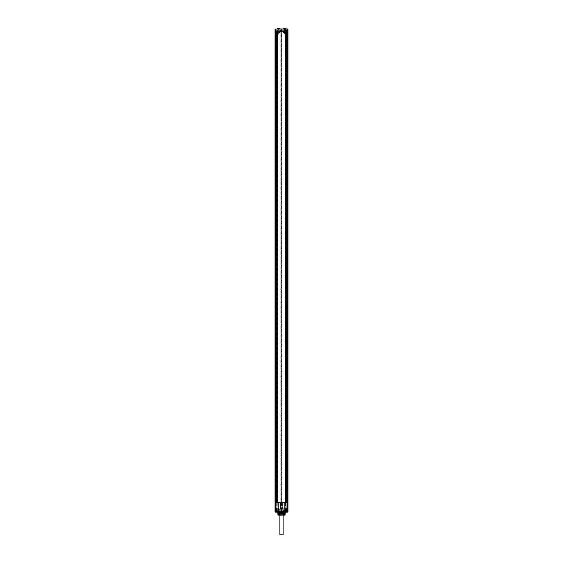<?xml version="1.0" encoding="UTF-8"?>
<svg xmlns="http://www.w3.org/2000/svg" width="563" height="563" viewBox="0 0 563 563"><rect width="100%" height="100%" fill="white"/><g stroke="black" fill="none" stroke-linecap="round" stroke-linejoin="round"><path stroke-width="0.42" stroke-dasharray="2.81 2.11" d="M286.722 31.451L285.371 31.57L286.722 31.451M285.575 31.802L286.644 31.802L285.575 31.802L285.575 502.203L286.644 502.203L285.357 502.203L285.575 31.802M286.046 502.203L287.031 502.203L285.357 502.203L285.265 31.704L287.031 31.451L286.145 31.451L286.905 31.451L286.933 30.691L286.933 31.704L283.682 31.451L286.25 31.451L286.25 30.691L286.257 32.464L283.112 32.464L286.257 32.464M286.877 30.128L285.265 30.128L286.877 30.128L286.877 31.451M285.265 30.128L285.265 31.704M283.97 31.451L283.97 30.691L277.622 30.691L277.51 31.451L277.643 502.203L277.643 31.704L277.51 502.203L275.969 502.203L275.969 31.451L276.982 31.451L276.982 30.691L276.067 30.691L276.75 30.691L276.75 31.451L275.969 31.451L278.101 31.451L276.067 31.704L279.318 31.451L277.51 31.451L277.643 502.203L275.969 502.203L287.031 502.203L279.924 502.203L280.789 502.203L280.789 29.037L280.789 30.437L279.924 30.437L287.031 30.437L286.173 30.437L286.173 502.203L287.031 502.203L276.954 502.203M287.82 28.91L287.292 29.037L287.292 502.203L287.946 502.203L287.946 29.037L287.946 30.254L287.946 29.037L284.596 29.037L287.82 29.037L287.82 30.128L286.067 30.128L287.82 30.128L287.82 28.91L286.173 29.037L286.173 502.203L286.834 502.203L286.834 29.037L286.173 29.037L286.173 30.437M287.292 502.203L286.834 502.203M286.173 29.037L279.67 28.91L280.789 29.037L280.128 29.037L280.128 502.203L280.789 502.203L280.789 30.437M280.128 502.203L275.708 502.203L275.708 29.037L275.054 29.037L275.054 30.254L278.404 30.128L275.18 30.128L275.18 29.037L275.054 30.254L275.054 29.037L275.054 502.203L275.708 502.203M276.039 502.203L275.969 31.528L277.08 31.451L277.08 30.691L277.08 31.451L277.643 31.451L276.982 31.451L286.933 31.451L286.933 30.691L276.067 30.691L276.729 30.691L276.729 32.007L276.729 30.691L276.067 30.691L276.067 31.451L276.067 30.691L276.827 30.691L276.827 31.451L276.067 31.451L276.067 30.691L276.729 30.691L276.067 30.691L276.067 31.451L276.067 30.691L276.067 31.451L276.855 31.451L276.855 502.203L276.039 502.203L276.039 31.451M285.652 502.203L285.378 31.451L285.357 502.203L287.031 502.203L286.271 501.971L286.933 502.175L286.933 502.731L284.646 502.604M286.961 502.203L286.961 31.451L286.018 31.451L286.018 502.203L286.018 31.451L287.031 31.451L286.933 32.007L286.933 30.691L286.173 30.691L286.173 31.704L286.173 30.691L285.666 30.691L285.666 31.451L287.031 31.528L285.92 31.451L285.92 30.691L285.92 31.451L285.371 31.451L285.357 502.203L285.357 31.704L285.357 502.203L285.357 31.704L286.138 31.704M285.307 32.464L285.307 31.451L286.138 31.451L286.145 502.203L286.905 502.203L286.933 30.691L285.307 30.691L285.307 31.451L284.069 31.451L284.069 32.464M285.378 30.691L285.49 502.203L285.49 31.451L276.954 31.451M286.138 502.604L286.138 510.859L286.933 510.859L283.829 510.859L283.829 509.233L279.171 509.233L279.171 510.859L278.354 510.859L278.354 502.731L276.067 502.731L278.354 502.731L276.067 502.731L277.791 502.731L276.067 502.731L276.067 502.175L276.729 501.971L276.067 502.203L275.969 31.451L276.567 31.451L276.567 502.203L276.567 31.451L275.969 31.577M286.961 31.451L287.031 502.203L287.031 31.451L287.031 502.203L287.031 31.451L287.031 502.203L287.031 31.451L287.031 502.203L287.031 31.577L286.433 31.528L287.031 31.451M286.046 31.451L287.031 31.577M276.933 28.91L275.054 29.037L276.933 28.91L276.933 30.128L276.933 29.037L278.404 29.037L276.933 28.91M278.312 28.91L280.128 28.91M284.688 28.91L283.696 28.91M279.924 30.437L279.924 502.203L279.924 30.437M281.535 28.91L281.599 502.203M285.476 28.91L285.413 502.203M287.031 30.437L287.031 502.203L287.031 30.437M276.123 30.128L277.735 30.128L276.123 30.128L276.123 31.451L277.629 31.57L276.123 31.451M277.629 31.704L277.643 502.203L277.643 31.704M277.735 30.128L277.735 31.704M277.425 502.203L277.629 31.57L276.356 31.802L277.425 31.802L277.425 502.203M276.855 502.203L276.855 31.451L278.101 31.704L276.933 31.704L276.933 30.691L277.334 30.691L277.334 34.829L278.143 34.829L278.685 31.704L284.315 31.704L284.857 34.829L285.666 34.829L285.666 35.842L285.666 30.691L277.334 30.691L277.334 35.842L277.974 35.842L278.685 31.704L284.315 31.704L284.857 34.829L285.666 34.829L285.666 31.451M276.933 30.691L276.827 31.704L276.067 31.451L276.067 32.007L276.729 32.007L276.271 32.211L276.729 32.211L276.067 31.704L276.729 31.704L276.067 31.704L276.095 502.203L275.969 31.451L275.969 502.203L275.969 31.451L284.069 31.451L284.069 30.691L283.112 30.691L283.112 32.464M275.969 31.451L275.969 502.203L275.969 31.451L275.969 502.203L275.969 31.451L276.982 31.704M279.009 502.203L279.009 31.451L279.009 502.203M281.366 502.203L281.345 32.007L282.309 32.007L282.309 30.691L282.309 32.007M286.067 31.704L284.899 31.704L286.067 31.704M283.97 30.691L283.112 30.691M286.905 31.451L286.905 502.203L286.933 30.691L286.138 30.691L286.145 502.203M285.673 31.451L285.673 30.691L286.138 30.691M285.307 30.691L285.673 30.691M281.176 32.211L282.112 32.211L281.176 32.211L281.176 30.691L284.069 30.691M281.289 32.211L280.487 32.007L280.487 30.691L280.346 32.211M280.564 32.211L280.17 32.007M281.176 30.691L280.17 30.691M276.982 30.691L278.91 30.691L278.91 31.451L278.91 30.691L280.487 30.691M279.888 30.691L279.888 32.464L276.743 32.464L276.743 30.691L279.888 30.691L279.03 30.691L279.318 31.451M277.622 30.691L279.318 30.691M276.729 32.007L276.729 30.691L276.729 32.211L276.067 32.007L276.729 32.007L276.067 32.007L276.067 31.451L276.067 32.007M279.03 31.451L279.03 30.691M276.743 32.464L279.888 32.464M277.334 34.829L277.334 35.842L277.974 35.842L278.143 34.829L277.334 34.829M276.067 31.451L276.933 31.451M276.982 31.451L276.982 502.203L276.982 31.451M277.643 31.451L277.643 502.203L277.643 31.451L282.619 31.451L282.619 32.007L282.619 30.691L282.619 31.451L285.371 31.451M286.729 32.211L286.271 32.007L286.729 32.211M286.271 30.691L286.271 32.007L286.271 30.691M278.354 30.691L278.354 32.007L278.354 30.691M280.381 32.007L280.381 30.691L280.381 32.007L278.354 32.007L280.177 32.211L278.354 32.007M284.646 32.007L284.646 30.691L284.646 32.007L282.619 32.007L284.442 32.211L282.619 32.007M285.026 35.842L285.666 35.842L285.026 35.842L284.857 34.829L285.026 35.842M286.067 30.128L284.596 30.128L286.067 30.128L286.067 29.037L286.067 30.128M278.819 28.657L278.819 28.15L277.805 28.15L278.382 28.15L278.242 28.657L278.382 28.15L278.819 28.657L278.629 28.15M278.671 28.15L278.671 28.657L278.671 28.15M277.953 28.15L277.805 28.657M278.382 28.15L278.382 28.657L278.242 28.15M278.023 28.657L278.023 28.15L278.023 28.657M285.195 28.657L284.618 28.657L285.195 28.657L285.195 28.15L284.181 28.15L284.181 28.657M284.758 28.15L284.758 28.657L284.758 28.15M285.047 28.15L285.047 28.657L285.047 28.15M284.618 28.15L284.371 28.657L284.618 28.15M284.977 28.657L284.977 28.15L284.977 28.657M284.399 28.657L284.399 28.15L284.371 28.657M284.329 28.657L284.329 28.15L284.329 28.657M286.433 502.203L286.433 31.451L286.433 502.203M277.995 513.273L282.19 513.273L282.091 514.033L280.381 513.829M280.824 513.273L282.176 513.273M282.619 513.829L282.105 513.956M282.105 513.829L280.895 513.829M282.154 513.4L285.005 513.273M284.913 515.173L283.203 515.173L285.23 514.856L283.203 515.173L283.238 513.273L282.549 513.273M280.444 513.273L283.365 513.273M278.502 512.126L279.635 513.139L279.635 514.856L277.77 514.856L278.087 515.173L279.79 515.173L279.762 513.273L279.776 514.913L283.238 514.856L283.238 513.273L284.181 513.273L278.896 513.273L278.896 514.033L284.899 514.033M284.695 513.273L284.695 514.012L284.104 514.012L284.104 513.273M279.339 514.92L283.238 515.173L283.365 513.139L282.816 512.281L285.152 512.154M282.872 512.281L282.415 512.126M283.365 514.92L279.635 514.92M279.339 515.173L283.238 514.92L278.023 514.856M283.646 512.281L284.174 512.126L283.365 513.139L283.646 512.281L279.347 512.281L279.635 513.273M285.089 512.126L278.826 512.126L283.703 512.281M285.23 513.442L284.765 513.829L284.92 512.886L283.865 512.886L284.019 513.829L284.977 513.829M284.019 512.886L285.145 512.886L285.145 513.829M277.77 512.126L280.184 512.281L279.149 513.829L277.855 513.829L277.855 512.886L278.981 512.886L278.981 513.829M287.44 512.126L287.44 512.126A0.507 0.507 0 0 0 287.946 511.619L287.946 508.776L286.067 508.903L287.82 508.903L287.82 511.619L287.946 508.776L287.946 511.619A0.507 0.507 0 0 1 287.44 512.126A0.507 0.507 0 0 0 287.946 511.619L287.82 511.619A0.38 0.38 0 0 1 287.44 511.999L284.596 511.999L287.44 511.999A0.38 0.38 0 0 0 287.82 511.619L287.946 511.619A0.507 0.507 0 0 1 287.44 512.126L287.44 512.126M286.834 512.126L286.834 511.619L286.173 511.619A0.507 0.507 90 0 0 286.68 512.126A0.507 0.507 90 0 1 286.173 511.619L287.292 512.126L287.031 510.606L286.173 510.606L286.173 511.619L286.173 502.477L286.173 510.606M279.255 512.126L279.255 509.079L277.376 509.079L277.376 512.126L287.292 512.126L287.031 502.731L285.413 502.731L285.413 510.606L287.031 510.606L287.031 502.477M280.381 502.477L275.054 502.731L275.054 511.619A0.507 0.507 0 0 0 275.56 512.126L275.708 511.619L280.789 511.619L280.789 510.606L285.413 510.606L285.476 512.126M285.624 512.126L283.745 512.126L285.624 512.126L285.624 509.079L283.745 509.079L283.745 512.126M280.283 512.126A0.507 0.507 0 0 0 280.789 511.619A0.507 0.507 0 0 1 280.283 512.126L280.789 511.619L280.789 502.477L279.924 502.477L285.413 502.731M287.946 502.731L287.031 502.604M285.532 502.731L275.56 502.604M280.789 502.604L280.789 510.606M279.924 502.731L279.924 510.606L279.924 502.731M275.054 508.776L275.054 511.619L275.054 508.776M275.054 511.619A0.507 0.507 90 0 0 275.56 512.126L276.933 511.999L275.56 511.999A0.38 0.38 0 0 1 275.18 511.619L275.18 511.619A0.38 0.38 0 0 0 275.56 511.999L275.56 512.126A0.507 0.507 90 0 1 275.054 511.619A0.507 0.507 0 0 0 275.56 512.126A0.507 0.507 0 0 1 275.054 511.619L275.708 511.619L275.687 502.66L287.313 502.66L275.638 502.604L287.292 502.731M275.18 508.903L276.933 508.903L275.18 508.903L275.18 511.619L275.18 508.903M276.933 508.903L278.404 508.903L276.933 508.903L276.933 511.999L278.404 511.999L276.933 511.999L276.933 508.903M276.067 508.903L277.791 508.903L276.067 508.903L276.067 502.731L276.982 502.604M277.791 502.731L277.791 508.903M278.354 502.203L278.354 510.859L276.067 510.859L276.067 502.731L276.067 510.859L276.729 510.859L276.067 510.859L276.067 502.731L276.067 508.319L278.354 508.319L278.354 502.731L280.381 502.604M282.619 502.203L282.619 509.233L282.619 502.731L280.381 502.731L280.381 509.233L280.381 502.203M282.619 502.604L284.646 502.731L284.646 510.859L284.646 502.203M276.827 502.604L276.827 510.859L276.827 502.477L276.067 502.477L276.067 510.859L280.219 510.859L276.067 510.859L276.982 510.859L276.982 502.731L286.933 502.731L286.067 502.731L286.933 502.731L286.933 508.903L285.209 508.903L286.933 508.903M287.489 502.66L285.561 502.604M285.209 502.731L285.209 508.903M286.067 508.903L284.596 508.903L286.067 508.903L286.067 511.999L286.067 508.903M286.834 502.477L287.946 502.477L287.946 511.619L286.834 511.619L286.834 502.477L286.173 502.477L286.933 502.477L286.173 502.477L286.933 502.477L286.933 508.319L286.067 508.319L286.173 502.477M281.599 502.731L281.535 512.126M279.67 512.126L279.924 510.606L279.67 512.126M277.08 510.859L277.08 502.731L277.08 510.859M284.076 510.859L283.935 508.319L284.076 510.859L276.982 510.859M283.935 510.859L286.067 510.859L286.067 508.319L284.646 508.319L284.646 502.731M286.138 502.477L286.933 502.477L286.933 510.859L286.933 502.731L286.933 510.859L286.067 510.859M279.171 510.859L283.829 510.859M276.729 502.203L276.729 502.604M278.354 508.319L276.933 508.065L276.933 502.731L276.933 508.319L276.067 508.319L276.067 502.604M276.067 502.175L276.729 501.971L276.067 502.175L276.729 501.971L276.729 502.477L276.067 502.477L276.827 502.477M276.454 510.859L276.454 508.319L276.067 508.319L276.067 510.859L276.067 502.731L276.067 508.319L276.933 508.065M276.532 510.859L276.729 502.175M276.067 502.731L276.067 510.859L276.067 502.477L276.982 502.477M278.192 508.065L280.219 508.065L276.729 508.065L276.729 510.859L276.729 502.477M278.91 502.731L278.91 510.859L278.91 502.731M281.345 502.731L281.345 510.859M285.673 502.731L285.673 508.065L283.435 508.065L283.435 510.859M286.138 510.859L285.673 508.065M283.935 508.319L286.067 508.319L286.067 502.731L286.067 508.065L286.588 508.065L285.835 508.065M285.835 510.859L286.933 510.859L286.933 502.731L286.933 510.859L286.933 502.731L286.933 508.319L286.215 508.065M286.067 508.065L284.646 508.319M286.215 508.319L286.933 508.319L286.173 508.319L286.173 510.859L286.173 502.604M286.271 502.477L286.933 502.477M286.271 502.604L286.271 502.203M286.729 501.971L286.271 501.971L286.729 501.971M285.92 510.859L285.92 502.731L285.92 510.859M284.442 501.971L282.823 501.971L284.442 501.971M282.619 502.175L284.646 502.175M283.829 509.233L279.171 509.233M279.762 509.233L283.238 509.233L279.762 509.233L279.762 511.338L283.238 511.338L283.238 509.233M280.177 501.971L278.558 501.971L280.177 501.971M278.354 502.175L280.381 502.175M279.762 511.338L283.238 511.338M281.5 511.338L283.836 511.338L281.5 511.338M281.5 511.464L279.213 511.464L281.5 511.464M278.502 511.338L284.498 511.338L278.502 511.338L278.502 514.286L284.498 514.286L278.502 514.286M284.498 514.286L284.498 511.338M278.354 514.286L284.646 514.286M283.365 514.286L279.635 514.286M277.855 512.886L278.101 513.829L278.896 514.033M278.833 513.829L278.235 513.829M278.819 513.4L277.848 513.273L278.896 513.273M278.446 513.273L277.756 513.273L278.523 513.273L278.741 513.829M278.446 513.449L277.756 513.449L278.115 513.829M277.967 513.4L278.622 513.4M278.819 513.273L279.135 512.886L278.08 512.886M283.865 512.886L283.851 513.829L284.871 513.829M283.365 514.033L282.091 514.033M282.105 513.4L280.895 513.273L280.895 513.956M280.909 514.033L279.635 514.033M278.305 513.273L278.305 514.033M282.619 512.886L280.381 512.886M280.585 512.126L280.184 512.281M284.794 513.273L284.245 513.829M285.244 513.428L284.554 513.428M284.477 513.273L285.152 513.273M284.378 513.4L285.033 513.4M284.167 513.829L284.765 513.935M284.076 508.319L284.808 508.319M283.435 508.065L284.808 508.065M286.546 510.859L286.546 508.319M278.192 508.319L278.924 508.319L278.924 510.859M276.933 510.859L276.933 508.319L278.924 508.319M279.255 509.079L277.376 509.079M285.624 509.079L283.745 509.079M283.112 534.85L279.888 534.85M287.292 28.91L286.834 28.91M286.067 31.451L286.067 30.691M279.304 28.53L277.327 28.53M285.673 28.53L283.696 28.53M280.128 512.126L280.128 502.477M287.292 502.477L287.292 512.126M281.5 511.415L279.164 511.415L281.5 511.415M279.262 512.253L283.738 512.253M286.644 502.203L286.996 31.451M284.596 30.128L284.47 28.91M278.404 30.128L278.53 28.91M276.356 502.203L276.004 31.451M283.682 30.691L283.682 31.451M277.995 28.657L277.995 28.15L277.995 28.657M278.059 28.657L278.059 28.15L278.059 28.657M278.572 28.657L278.572 28.15L278.572 28.657M285.005 28.657L285.005 28.15L285.005 28.657M284.428 28.657L284.428 28.15L284.428 28.657M284.941 28.657L284.941 28.15L284.941 28.657M284.596 508.903L284.47 512.126M278.404 508.903L278.53 512.126M277.995 509.233L277.995 510.859M285.005 509.233L285.005 510.859M282.781 510.859L282.781 508.065M286.588 510.859L286.588 508.065M280.219 510.859L280.219 508.065M279.065 510.859L279.065 508.319M276.412 510.859L276.412 508.065M279.888 515.173L279.888 502.604M283.112 515.173L283.112 502.604"/><path stroke-width="0.84" d="M276.841 31.451L276.841 502.203L286.159 502.203L286.159 31.451M286.236 502.203L286.046 31.451L276.954 31.451L276.764 502.203L276.764 31.451L286.236 31.451L286.236 502.203L287.292 502.203L287.292 29.037L287.946 29.037L287.946 502.203L287.292 502.203M287.292 28.91L275.054 29.037L275.708 29.037L275.708 502.203L275.054 502.203L275.054 29.037L287.946 29.037M275.708 502.203L276.764 502.203M276.933 28.91L278.53 28.91L276.933 28.91M280.663 28.91L278.312 28.91M286.067 28.91L284.47 28.91L286.067 28.91M284.688 28.91L283.696 28.91L283.696 28.53L285.673 28.53L285.673 28.91M277.805 28.15L278.819 28.15M284.181 28.15L285.195 28.15M282.126 513.829L282.19 513.273L280.444 513.273L280.451 513.829M282.556 512.886L282.549 513.829M284.969 512.281L285.005 513.273L283.365 513.273M282.556 513.273L282.19 513.273M282.415 512.126L285.23 512.126L285.047 515.145L283.238 515.173L283.365 513.139L282.415 512.126L280.585 512.126L279.635 513.139L279.79 515.173L277.953 515.145L277.911 512.126L278.502 512.126L275.56 512.126L278.502 512.126M285.005 512.281L284.913 514.92L278.023 514.856L278.023 513.273L278.087 515.173L277.77 513.132L279.635 513.273M285.068 512.253L282.936 512.281M282.619 513.829L280.381 513.829L280.381 512.886L282.619 512.886L282.619 513.829M283.21 515.173L279.762 515.166L283.21 515.173M284.977 515.173L283.365 514.92M279.635 514.92L278.023 515.173M277.995 512.281L277.995 513.132L278.031 512.281M277.376 512.126L286.68 512.126M275.511 502.66L275.56 512.126A0.507 0.507 0 0 1 275.054 511.619L275.054 502.731L287.292 502.731L287.292 511.619L275.054 511.619M286.067 512.126L284.498 512.126L286.067 512.126M277.911 512.126L280.585 512.126M287.031 502.604L287.946 502.477L287.946 511.619A0.507 0.507 -90 0 1 287.44 512.126A0.507 0.507 -90 0 0 287.946 511.619L287.292 511.619L287.292 512.126M287.946 502.731L287.44 502.604M280.789 502.604L280.381 502.477M275.708 502.604L287.292 502.66L275.708 502.604M276.729 502.604L276.729 502.203M276.067 502.604L276.067 502.203M286.271 502.604L286.271 502.203M286.933 502.604L286.933 502.203M284.646 502.604L284.646 502.203M282.619 502.604L282.619 502.203M280.381 502.604L280.381 502.203M278.354 502.604L278.354 502.203M284.899 513.273L284.646 514.286L283.365 514.286M279.635 514.286L278.354 514.286L278.101 513.273M277.848 513.273L278.523 513.273M284.899 514.033L283.365 514.033M279.635 514.033L278.101 514.033M280.444 512.886L280.444 513.273M280.874 513.829L280.81 513.273M282.19 513.449L280.81 513.449M280.064 512.281L277.77 512.126M279.888 515.173L279.888 534.85L283.112 534.85L283.112 515.173M277.327 28.91L277.327 28.53L279.304 28.53L279.304 28.91M285.23 512.126L282.893 512.253M280.107 512.253L277.897 512.253M277.327 28.53L277.707 28.15M279.304 28.53L278.924 28.15M283.696 28.53L284.076 28.15M285.673 28.53L285.293 28.15"/></g></svg>
